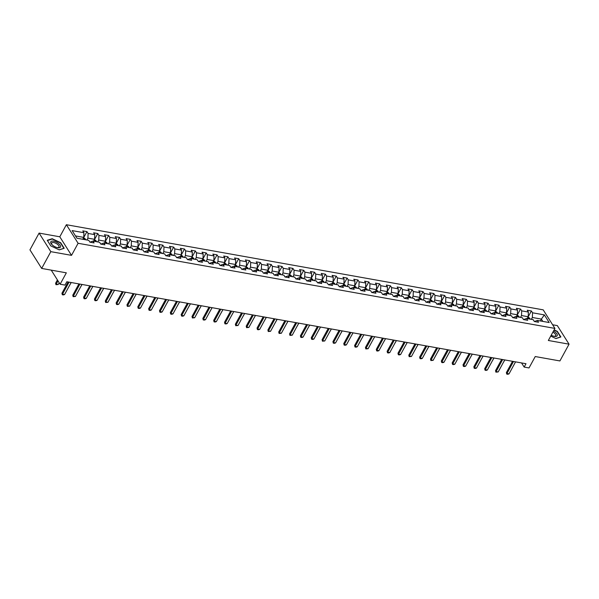 <?xml version="1.0" encoding="UTF-8"?>
<svg xmlns="http://www.w3.org/2000/svg" width="599" height="599" viewBox="0 0 599 599"><rect width="100%" height="100%" fill="white"/><g stroke="black" fill="none" stroke-linecap="round" stroke-linejoin="round"><path stroke-width="0.9" d="M39.092 233.093L29.95 249.858L41.675 268.427L50.818 251.655L71.521 255.354L78.102 243.284L66.377 224.715L59.795 236.792L39.092 233.093L50.818 251.655M78.102 243.284L554.921 328.409L543.203 309.848L66.377 224.715M554.921 328.409L548.34 340.479L569.05 344.178L557.325 325.609L552.63 324.77M569.05 344.178L559.908 360.942L535.244 356.54L529.022 367.943L524.162 367.075L525.989 363.72L66.818 281.747L64.992 285.094L60.125 284.226L66.339 272.83L41.675 268.427M544.364 314.902L532.548 312.798L531.388 310.963L527.225 310.222L528.378 312.049L521.707 310.859L520.553 309.032L516.383 308.283L517.536 310.117L510.865 308.927L509.712 307.092L505.541 306.351L506.702 308.178L500.03 306.988L498.87 305.161L494.699 304.412L495.86 306.246L489.188 305.056L488.035 303.221L483.865 302.48L485.018 304.307L478.346 303.116L477.193 301.29L473.023 300.541L474.176 302.375L467.505 301.185L466.351 299.35L462.181 298.609L463.341 300.436L456.67 299.245L455.51 297.418L451.339 296.67L452.5 298.504L445.828 297.314L444.675 295.479L440.505 294.738L441.658 296.572L434.986 295.374L433.833 293.547L429.663 292.799L430.816 294.633L424.152 293.443L422.991 291.608L418.821 290.867L419.981 292.701L413.31 291.511L412.149 289.676L407.979 288.935L409.139 290.762L402.468 289.572L401.315 287.737L397.144 286.996L398.298 288.83L391.626 287.64L390.473 285.805L386.303 285.064L387.456 286.891L380.792 285.701L379.631 283.874L375.461 283.125L376.621 284.959L369.95 283.769L368.789 281.934L364.619 281.193L365.779 283.02L359.108 281.829L357.955 280.003L353.784 279.254L354.937 281.088L348.266 279.898L347.113 278.063L342.942 277.322L344.096 279.149L337.432 277.958L336.271 276.132L332.101 275.383L333.261 277.217L326.59 276.027L325.429 274.192L321.266 273.451L322.419 275.278L315.748 274.087L314.595 272.26L310.424 271.512L311.577 273.346L304.906 272.156L303.753 270.321L299.582 269.58L300.743 271.407L294.072 270.216L292.911 268.389L288.74 267.641L289.901 269.475L283.23 268.285L282.069 266.45L277.906 265.709L279.059 267.543L272.388 266.345L271.235 264.518L267.064 263.77L268.217 265.604L261.546 264.414L260.393 262.579L256.222 261.838L257.383 263.672L250.711 262.482L249.551 260.647L245.38 259.906L246.541 261.733L239.87 260.543L238.709 258.708L234.546 257.967L235.699 259.801L229.028 258.611L227.875 256.776L223.704 256.035L224.857 257.862L218.186 256.672L217.033 254.845L212.862 254.096L214.023 255.93L207.351 254.74L206.191 252.905L202.02 252.164L203.181 253.991L196.509 252.8L195.349 250.974L191.186 250.225L192.339 252.059L185.668 250.869L184.514 249.034L180.344 248.293L181.497 250.12L174.826 248.929L173.673 247.102L169.502 246.354L170.663 248.188L163.991 246.998L162.831 245.163L158.66 244.422L159.821 246.249L153.149 245.058L151.989 243.231L147.826 242.483L148.979 244.317L142.307 243.127L141.154 241.292L136.984 240.551L138.137 242.378L131.466 241.187L130.312 239.36L126.142 238.612L127.302 240.446L120.631 239.256L119.471 237.421L115.3 236.68L116.461 238.514L109.789 237.324L108.629 235.489L104.466 234.741L105.619 236.575L98.947 235.385L97.794 233.55L93.624 232.809L94.777 234.643L88.105 233.453L86.952 231.618L82.782 230.877L83.942 232.704L72.127 230.6L76.942 238.222L88.757 240.334L89.91 242.161L94.08 242.909L92.927 241.075L99.599 242.266L100.752 244.1L104.922 244.841L103.762 243.014L110.433 244.205L111.594 246.032L115.764 246.781L114.604 244.946L121.275 246.137L122.436 247.971L126.599 248.712L125.446 246.885L132.117 248.076L133.27 249.903L137.441 250.652L136.287 248.817L142.959 250.008L144.112 251.842L148.282 252.583L147.122 250.756L153.793 251.947L154.954 253.774L159.124 254.523L157.964 252.688L164.635 253.879L165.796 255.713L169.959 256.454L168.806 254.627L175.477 255.818L176.63 257.645L180.801 258.394L179.648 256.559L186.319 257.75L187.472 259.584L191.643 260.325L190.482 258.491L197.153 259.689L198.314 261.516L202.484 262.265L201.324 260.43L207.995 261.621L209.156 263.455L213.319 264.196L212.166 262.362L218.837 263.553L219.99 265.387L224.161 266.128L223.008 264.301L229.679 265.492L230.832 267.326L235.003 268.067L233.842 266.233L240.513 267.424L241.674 269.258L245.845 269.999L244.684 268.172L251.355 269.363L252.516 271.19L256.679 271.939L255.526 270.104L262.197 271.295L263.35 273.129L267.521 273.87L266.368 272.043L273.039 273.234L274.192 275.061L278.363 275.81L277.202 273.975L283.874 275.166L285.034 277L289.205 277.741L288.044 275.914L294.715 277.105L295.876 278.932L300.039 279.681L298.886 277.846L305.557 279.037L306.71 280.871L310.881 281.612L309.728 279.785L316.399 280.976L317.552 282.803L321.723 283.552L320.562 281.717L327.234 282.908L328.394 284.742L332.565 285.483L331.404 283.656L338.076 284.847L339.229 286.674L343.399 287.423L342.246 285.588L348.918 286.779L350.071 288.613L354.241 289.354L353.088 287.52L359.752 288.718L360.912 290.545L365.083 291.294L363.922 289.459L370.594 290.65L371.754 292.484L375.925 293.225L374.764 291.391L381.436 292.582L382.589 294.416L386.759 295.157L385.606 293.33L392.278 294.521L393.431 296.355L397.601 297.097L396.448 295.262L403.112 296.453L404.273 298.287L408.443 299.028L407.283 297.201L413.954 298.392L415.114 300.219L419.285 300.968L418.124 299.133L424.796 300.324L425.949 302.158L430.119 302.899L428.966 301.072L435.638 302.263L436.791 304.09L440.961 304.839L439.808 303.004L446.472 304.195L447.633 306.029L451.803 306.77L450.643 304.943L457.314 306.134L458.475 307.961L462.638 308.71L461.485 306.875L468.156 308.066L469.309 309.9L473.48 310.641L472.326 308.814L478.998 310.005L480.151 311.832L484.321 312.581L483.168 310.746L489.832 311.937L490.993 313.771L495.163 314.512L494.003 312.685L500.674 313.876L501.835 315.703L505.998 316.452L504.845 314.617L511.516 315.808L512.669 317.642L516.84 318.383L515.687 316.549L522.358 317.74L523.511 319.574L527.682 320.323L526.521 318.488L533.192 319.679L534.353 321.513L538.523 322.255L537.363 320.42L549.178 322.532L544.364 314.902L541.384 319.095L532.354 317.485L531.335 319.349M92.927 241.075L89.962 242.176M86.9 240.004L87.911 238.14L94.582 239.33L93.571 241.195M88.105 233.453L87.911 238.14M94.777 234.643L94.582 239.33M103.762 243.014L100.804 244.107M97.742 241.936L98.753 240.072L105.424 241.262L104.406 243.127M98.947 235.385L98.753 240.072M105.619 236.575L105.424 241.262M114.604 244.946L111.646 246.047M108.576 243.868L109.595 242.011L116.266 243.201L115.248 245.066M109.789 237.324L109.595 242.011M116.461 238.514L116.266 243.201M125.446 246.885L122.488 247.979M119.418 245.807L120.436 243.943L127.108 245.133L126.09 246.998M120.631 239.256L120.436 243.943M127.302 240.446L127.108 245.133M136.287 248.817L133.322 249.918M130.26 247.739L131.271 245.882L137.942 247.073L136.931 248.929M131.466 241.187L131.271 245.882M138.137 242.378L137.942 247.073M147.122 250.756L144.164 251.85M141.102 249.678L142.113 247.814L148.784 249.004L147.766 250.869M142.307 243.127L142.113 247.814M148.979 244.317L148.784 249.004M157.964 252.688L155.006 253.789M151.936 251.61L152.955 249.753L159.626 250.944L158.608 252.8M153.149 245.058L152.955 249.753M159.821 246.249L159.626 250.944M168.806 254.627L165.848 255.721M162.778 253.549L163.797 251.685L170.468 252.875L169.45 254.74M163.991 246.998L163.797 251.685M170.663 248.188L170.468 252.875M179.648 256.559L176.683 257.652M173.62 255.481L174.631 253.624L181.302 254.815L180.292 256.672M174.826 248.929L174.631 253.624M181.497 250.12L181.302 254.815M190.482 258.491L187.524 259.592M184.462 257.42L185.473 255.556L192.144 256.746L191.126 258.611M185.668 250.869L185.473 255.556M192.339 252.059L192.144 256.746M201.324 260.43L198.366 261.523M195.296 259.352L196.315 257.495L202.986 258.686L201.968 260.543M196.509 252.8L196.315 257.495M203.181 253.991L202.986 258.686M212.166 262.362L209.208 263.463M206.138 261.291L207.157 259.427L213.828 260.617L212.81 262.482M207.351 254.74L207.157 259.427M214.023 255.93L213.828 260.617M223.008 264.301L220.043 265.394M216.98 263.223L217.991 261.366L224.662 262.557L223.652 264.414M218.186 256.672L217.991 261.366M224.857 257.862L224.662 262.557M233.842 266.233L230.885 267.334M227.822 265.162L228.833 263.298L235.504 264.488L234.486 266.353M229.028 258.611L228.833 263.298M235.699 259.801L235.504 264.488M244.684 268.172L241.726 269.265M238.657 267.094L239.675 265.23L246.346 266.428L245.328 268.285M239.87 260.543L239.675 265.23M246.541 261.733L246.346 266.428M255.526 270.104L252.568 271.205M249.498 269.033L250.517 267.169L257.181 268.359L256.17 270.224M250.711 262.482L250.517 267.169M257.383 263.672L257.181 268.359M266.368 272.043L263.403 273.137M260.34 270.965L261.351 269.101L268.023 270.291L267.012 272.156M261.546 264.414L261.351 269.101M268.217 265.604L268.023 270.291M277.202 273.975L274.245 275.076M271.175 272.897L272.193 271.04L278.864 272.231L277.846 274.095M272.388 266.345L272.193 271.04M279.059 267.543L278.864 272.231M288.044 275.914L285.087 277.008M282.017 274.836L283.035 272.972L289.706 274.162L288.688 276.027M283.23 268.285L283.035 272.972M289.901 269.475L289.706 274.162M298.886 277.846L295.928 278.947M292.859 276.768L293.877 274.911L300.541 276.102L299.53 277.958M294.072 270.216L293.877 274.911M300.743 271.407L300.541 276.102M309.728 279.785L306.763 280.879M303.7 278.707L304.711 276.843L311.383 278.033L310.372 279.898M304.906 272.156L304.711 276.843M311.577 273.346L311.383 278.033M320.562 281.717L317.605 282.818M314.535 280.639L315.553 278.782L322.225 279.973L321.206 281.829M315.748 274.087L315.553 278.782M322.419 275.278L322.225 279.973M331.404 283.656L328.447 284.75M325.377 282.578L326.395 280.714L333.066 281.904L332.048 283.769M326.59 276.027L326.395 280.714M333.261 277.217L333.066 281.904M342.246 285.588L339.289 286.681M336.219 284.51L337.237 282.653L343.901 283.844L342.89 285.701M337.432 277.958L337.237 282.653M344.096 279.149L343.901 283.844M353.088 287.52L350.123 288.621M347.061 286.449L348.071 284.585L354.743 285.775L353.732 287.64M348.266 279.898L348.071 284.585M354.937 281.088L354.743 285.775M363.922 289.459L360.965 290.552M357.895 288.381L358.913 286.524L365.585 287.715L364.566 289.572M359.108 281.829L358.913 286.524M365.779 283.02L365.585 287.715M374.764 291.391L371.807 292.492M368.737 290.32L369.755 288.456L376.427 289.646L375.408 291.511M369.95 283.769L369.755 288.456M376.621 284.959L376.427 289.646M385.606 293.33L382.649 294.423M379.579 292.252L380.59 290.395L387.261 291.586L386.25 293.443M380.792 285.701L380.59 290.395M387.456 286.891L387.261 291.586M396.448 295.262L393.483 296.363M390.421 294.191L391.432 292.327L398.103 293.517L397.092 295.382M391.626 287.64L391.432 292.327M398.298 288.83L398.103 293.517M407.283 297.201L404.325 298.295M401.255 296.123L402.273 294.259L408.945 295.449L407.926 297.314M402.468 289.572L402.273 294.259M409.139 290.762L408.945 295.449M418.124 299.133L415.167 300.234M412.097 298.062L413.115 296.198L419.787 297.389L418.768 299.253M413.31 291.511L413.115 296.198M419.981 292.701L419.787 297.389M428.966 301.072L426.001 302.166M422.939 299.994L423.95 298.13L430.621 299.32L429.61 301.185M424.152 293.443L423.95 298.13M430.816 294.633L430.621 299.32M439.808 303.004L436.843 304.105M433.781 301.926L434.792 300.069L441.463 301.26L440.452 303.124M434.986 295.374L434.792 300.069M441.658 296.572L441.463 301.26M450.643 304.943L447.685 306.037M444.615 303.865L445.634 302.001L452.305 303.191L451.287 305.056M445.828 297.314L445.634 302.001M452.5 298.504L452.305 303.191M461.485 306.875L458.527 307.976M455.457 305.797L456.475 303.94L463.147 305.131L462.129 306.988M456.67 299.245L456.475 303.94M463.341 300.436L463.147 305.131M472.326 308.814L469.361 309.908M466.299 307.736L467.31 305.872L473.981 307.062L472.97 308.927M467.505 301.185L467.31 305.872M474.176 302.375L473.981 307.062M483.168 310.746L480.203 311.847M477.141 309.668L478.152 307.811L484.823 309.002L483.812 310.859M478.346 303.116L478.152 307.811M485.018 304.307L484.823 309.002M494.003 312.685L491.045 313.779M487.975 311.607L488.994 309.743L495.665 310.933L494.647 312.798M489.188 305.056L488.994 309.743M495.86 306.246L495.665 310.933M504.845 314.617L501.887 315.71M498.817 313.539L499.836 311.682L506.507 312.873L505.489 314.73M500.03 306.988L499.836 311.682M506.702 308.178L506.507 312.873M515.687 316.549L512.722 317.65M509.659 315.478L510.67 313.614L517.341 314.804L516.331 316.669M510.865 308.927L510.67 313.614M517.536 310.117L517.341 314.804M526.521 318.488L523.563 319.581M520.501 317.41L521.512 315.553L528.183 316.744L527.172 318.601M521.707 310.859L521.512 315.553M528.378 312.049L528.183 316.744M537.363 320.42L534.405 321.521M540.373 320.959L541.384 319.095L542.844 321.401M532.548 312.798L532.354 317.485M51.222 270.127L60.125 284.226M521.542 362.927L524.162 367.075M82.729 239.256L83.748 237.399L75.489 235.924M83.942 232.704L83.748 237.399M531.388 310.963L528.078 317.043M520.553 309.032L517.236 315.104M509.712 307.092L506.395 313.172M498.87 305.161L495.56 311.233M488.035 303.221L484.718 309.301M477.193 301.29L473.876 307.362M466.351 299.35L463.034 305.43M455.51 297.418L452.2 303.498M444.675 295.479L441.358 301.559M433.833 293.547L430.516 299.627M422.991 291.608L419.674 297.688M412.149 289.676L408.84 295.756M401.315 287.737L397.998 293.817M390.473 285.805L387.156 291.885M379.631 283.874L376.322 289.946M368.789 281.934L365.48 288.014M357.955 280.003L354.638 286.075M347.113 278.063L343.796 284.143M336.271 276.132L332.962 282.204M325.429 274.192L322.12 280.272M314.595 272.26L311.278 278.333M303.753 270.321L300.436 276.401M292.911 268.389L289.602 274.469M282.069 266.45L278.76 272.53M271.235 264.518L267.918 270.598M260.393 262.579L257.076 268.659M249.551 260.647L246.241 266.727M238.709 258.708L235.4 264.788M227.875 256.776L224.558 262.856M217.033 254.845L213.716 260.917M206.191 252.905L202.881 258.985M195.349 250.974L192.039 257.046M184.514 249.034L181.198 255.114M173.673 247.102L170.356 253.175M162.831 245.163L159.521 251.243M151.989 243.231L148.679 249.304M141.154 241.292L137.837 247.372M130.312 239.36L126.995 245.44M119.471 237.421L116.161 243.501M108.629 235.489L105.319 241.569M97.794 233.55L94.477 239.63M86.952 231.618L83.635 237.698M550.728 336.106L555.947 338.562L560.889 336.967L557.355 331.374L554.135 329.854M71.521 255.354L59.795 236.792M50.78 245.897L59.256 249.888L64.198 248.293L60.664 242.7L52.195 238.709L47.254 240.304L50.78 245.897M51.978 239.098L52.195 238.709M515.574 361.863L509.023 373.881L507.787 374.285L506.747 374.098L506.372 372.608L512.527 361.317M509.023 373.881L506.941 373.506L513.493 361.489M506.747 374.098L506.372 372.608M528.026 317.036L529.733 318.226A2.246 1.243 100.1 0 1 530.01 319.11M528.692 318.878A2.246 1.243 -79.9 0 0 528.61 318.451L527.771 318.301A2.246 1.243 100.1 0 1 527.854 318.728M502.606 363.833L504.815 359.939M551.222 335.2A5.503 2.374 28.6 0 0 554.105 336.309A5.503 2.374 28.6 0 0 557.287 335.433A5.503 2.374 28.6 0 0 553.498 331.03M553.693 336.211A4.171 1.797 28.6 0 0 555.67 335.71A4.171 1.797 28.6 0 0 555.752 335.485A4.171 1.797 28.6 0 0 552.884 332.146M554.008 330.086L557.13 331.561L560.552 336.975L555.827 338.502M57.714 247.694A5.503 2.374 28.6 0 0 60.17 245.238A5.503 2.374 28.6 0 0 53.588 241.172A5.503 2.374 28.6 0 0 52.001 244.684A5.503 2.374 28.6 0 0 57.414 247.634A5.503 2.374 28.6 0 0 57.714 247.694M57.002 247.537A4.171 1.797 28.6 0 0 58.979 247.035A4.171 1.797 28.6 0 0 57.699 244.504A4.171 1.797 28.6 0 0 53.76 242.573A4.171 1.797 28.6 0 0 51.656 243.052A4.171 1.797 28.6 0 0 52.315 244.976M50.825 245.912L47.441 240.566L52.233 239.016L60.439 242.88L63.861 248.3L59.129 249.828M504.74 359.924L498.181 371.942L495.905 372.159L495.53 370.669L501.685 359.378M498.181 371.942L496.099 371.575L502.651 359.557M495.905 372.159L495.53 370.669M493.898 357.992L487.346 370.01L486.111 370.414L485.07 370.227L484.688 368.737L490.843 357.446M487.346 370.01L485.257 369.635L491.809 357.618M485.07 370.227L484.688 368.737M517.184 315.096L518.899 316.294A2.246 1.243 100.1 0 1 519.168 317.178M517.85 316.938A2.246 1.243 -79.9 0 0 517.768 316.519L516.937 316.369A2.246 1.243 100.1 0 1 517.019 316.789M491.772 361.893L493.973 358.007M506.342 313.165L508.057 314.355A2.246 1.243 100.1 0 1 508.334 315.239M507.009 315.007A2.246 1.243 -79.9 0 0 506.926 314.58L506.095 314.43A2.246 1.243 100.1 0 1 506.177 314.857M480.93 359.962L483.131 356.068M483.056 356.053L476.505 368.078L475.269 368.475L474.228 368.288L473.846 366.798L480.001 355.514M476.505 368.078L474.415 367.704L480.975 355.686M474.228 368.288L473.846 366.798M472.214 354.121L465.663 366.139L464.427 366.543L463.386 366.356L463.012 364.866L469.167 353.575M465.663 366.139L463.581 365.764L470.133 353.747M463.386 366.356L463.012 364.866M461.38 352.182L454.821 364.207L453.593 364.604L452.544 364.417L452.17 362.927L458.325 351.643M454.821 364.207L452.739 363.833L459.291 351.815M452.544 364.417L452.17 362.927M495.508 311.225L497.215 312.423A2.246 1.243 100.1 0 1 497.492 313.307M496.174 313.067A2.246 1.243 -79.9 0 0 496.092 312.648L495.253 312.498A2.246 1.243 100.1 0 1 495.336 312.918M470.088 358.022L472.297 354.136M484.666 309.294L486.373 310.484A2.246 1.243 100.1 0 1 486.65 311.368M485.332 311.136A2.246 1.243 -79.9 0 0 485.25 310.709L484.411 310.559A2.246 1.243 100.1 0 1 484.494 310.986M459.246 356.091L461.455 352.197M473.824 307.354L475.539 308.552A2.246 1.243 100.1 0 1 475.808 309.436M474.49 309.196A2.246 1.243 -79.9 0 0 474.408 308.777L473.577 308.627A2.246 1.243 100.1 0 1 473.659 309.047M448.411 354.151L450.613 350.265M450.538 350.25L443.986 362.268L442.751 362.672L441.71 362.485L441.328 360.995L447.483 349.704M443.986 362.268L441.897 361.893L448.449 349.876M441.71 362.485L441.328 360.995M462.982 305.423L464.697 306.621A2.246 1.243 100.1 0 1 464.974 307.497M463.648 307.265A2.246 1.243 -79.9 0 0 463.566 306.838L462.735 306.688A2.246 1.243 100.1 0 1 462.817 307.115M437.57 352.219L439.778 348.326M439.696 348.311L433.144 360.336L430.868 360.553L430.486 359.056L436.641 347.772M433.144 360.336L431.055 359.962L437.614 347.944M430.868 360.553L430.486 359.056M452.148 303.483L453.855 304.681A2.246 1.243 100.1 0 1 454.132 305.565M452.814 305.325A2.246 1.243 -79.9 0 0 452.732 304.906L451.893 304.756A2.246 1.243 100.1 0 1 451.975 305.176M426.728 350.28L428.936 346.394M428.854 346.379L422.302 358.397L421.067 358.801L420.026 358.614L419.652 357.124L425.807 345.833M422.302 358.397L420.221 358.03L426.773 346.005M420.026 358.614L419.652 357.124M441.306 301.552L443.013 302.75A2.246 1.243 100.1 0 1 443.29 303.626M441.972 303.394A2.246 1.243 -79.9 0 0 441.89 302.967L441.051 302.824A2.246 1.243 100.1 0 1 441.134 303.244M415.886 348.348L418.095 344.455M418.02 344.447L411.461 356.465L409.184 356.682L408.81 355.185L414.965 343.901M411.461 356.465L409.379 356.091L415.931 344.073M409.184 356.682L408.81 355.185M430.464 299.612L432.179 300.81A2.246 1.243 100.1 0 1 432.448 301.694M431.13 301.454A2.246 1.243 -79.9 0 0 431.048 301.035L430.217 300.885A2.246 1.243 100.1 0 1 430.299 301.304M405.051 346.409L407.253 342.523M407.178 342.508L400.626 354.526L399.391 354.93L398.35 354.743L397.968 353.253L404.123 341.962M400.626 354.526L398.537 354.159L405.089 342.134M398.35 354.743L397.968 353.253M419.622 297.681L421.307 298.849A2.246 1.243 100.1 0 1 421.614 299.755M420.288 299.522A2.246 1.243 -79.9 0 0 420.206 299.096L419.375 298.953A2.246 1.243 100.1 0 1 419.457 299.373M394.209 344.477L396.418 340.584M396.336 340.576L389.784 352.594L388.549 352.998L387.508 352.811L387.126 351.313L393.281 340.03M389.784 352.594L387.695 352.219L394.254 340.202M387.508 352.811L387.126 351.313M408.788 295.741L410.495 296.939A2.246 1.243 100.1 0 1 410.772 297.823M409.454 297.583A2.246 1.243 -79.9 0 0 409.372 297.164L408.533 297.014A2.246 1.243 100.1 0 1 408.615 297.441M383.367 342.546L385.576 338.652M385.494 338.637L378.942 350.655L377.707 351.059L376.666 350.872L376.292 349.382L382.447 338.091M378.942 350.655L376.861 350.288L383.412 338.263M376.666 350.872L376.292 349.382M397.946 293.81L399.653 295.007A2.246 1.243 100.1 0 1 399.93 295.884M398.612 295.651A2.246 1.243 -79.9 0 0 398.53 295.232L397.691 295.082A2.246 1.243 100.1 0 1 397.773 295.502M372.526 340.606L374.734 336.72M374.66 336.705L368.1 348.723L365.824 348.94L365.45 347.45L371.605 336.159M368.1 348.723L366.019 348.348L372.571 336.331M365.824 348.94L365.45 347.45M387.104 291.87L388.818 293.068A2.246 1.243 100.1 0 1 389.088 293.952M387.77 293.712A2.246 1.243 -79.9 0 0 387.688 293.293L386.857 293.143A2.246 1.243 100.1 0 1 386.939 293.57M361.691 338.675L363.893 334.781M363.818 334.766L357.266 346.784L356.031 347.188L354.99 347.001L354.608 345.511L360.763 334.22M357.266 346.784L355.177 346.417L361.729 334.392M354.99 347.001L354.608 345.511M376.262 289.938L377.976 291.136A2.246 1.243 100.1 0 1 378.254 292.02M376.928 291.78A2.246 1.243 -79.9 0 0 376.846 291.361L376.015 291.211A2.246 1.243 100.1 0 1 376.097 291.631M350.849 336.735L353.058 332.849M352.976 332.834L346.424 344.852L345.189 345.256L344.148 345.069L343.766 343.579L349.921 332.288M346.424 344.852L344.343 344.477L350.894 332.46M344.148 345.069L343.766 343.579M365.427 288.007L367.135 289.197A2.246 1.243 100.1 0 1 367.412 290.081M366.094 289.849A2.246 1.243 -79.9 0 0 366.011 289.422L365.173 289.272A2.246 1.243 100.1 0 1 365.255 289.699M340.007 334.804L342.216 330.91M342.134 330.895L335.582 342.913L334.347 343.317L333.306 343.13L332.932 341.64L339.086 330.349M335.582 342.913L333.501 342.546L340.052 330.528M333.306 343.13L332.932 341.64M354.586 286.067L356.293 287.265A2.246 1.243 100.1 0 1 356.57 288.149M355.252 287.909A2.246 1.243 -79.9 0 0 355.17 287.49L354.338 287.34A2.246 1.243 100.1 0 1 354.413 287.76M329.165 332.864L331.374 328.978M331.299 328.963L324.74 340.981L322.464 341.198L322.09 339.708L328.245 328.417M324.74 340.981L322.659 340.606L329.21 328.589M322.464 341.198L322.09 339.708M343.744 284.136L345.458 285.326A2.246 1.243 100.1 0 1 345.728 286.21M344.41 285.978A2.246 1.243 -79.9 0 0 344.328 285.551L343.497 285.401A2.246 1.243 100.1 0 1 343.579 285.828M318.331 330.933L320.532 327.039M320.458 327.024L313.906 339.049L312.671 339.446L311.63 339.259L311.248 337.769L317.403 326.485M313.906 339.049L311.817 338.675L318.368 326.657M311.63 339.259L311.248 337.769M332.902 282.196L334.616 283.394A2.246 1.243 100.1 0 1 334.893 284.278M333.568 284.038A2.246 1.243 -79.9 0 0 333.486 283.619L332.655 283.469A2.246 1.243 100.1 0 1 332.737 283.889M307.489 328.993L309.698 325.107M309.616 325.092L303.064 337.11L301.829 337.514L300.788 337.327L300.406 335.837L306.561 324.546M303.064 337.11L300.983 336.735L307.534 324.718M300.788 337.327L300.406 335.837M322.067 280.265L323.774 281.455A2.246 1.243 100.1 0 1 324.052 282.339M322.734 282.107A2.246 1.243 -79.9 0 0 322.651 281.68L321.813 281.53A2.246 1.243 100.1 0 1 321.895 281.957M296.647 327.061L298.856 323.168M298.774 323.153L292.222 335.178L289.946 335.395L289.572 333.898L295.726 322.614M292.222 335.178L290.141 334.804L296.692 322.786M289.946 335.395L289.572 333.898M311.225 278.325L312.94 279.523A2.246 1.243 100.1 0 1 313.21 280.407M311.892 280.167A2.246 1.243 -79.9 0 0 311.809 279.748L310.978 279.598A2.246 1.243 100.1 0 1 311.061 280.018M285.805 325.122L288.014 321.236M287.939 321.221L281.38 333.239L279.104 333.456L278.73 331.966L284.884 320.675M281.38 333.239L279.299 332.864L285.85 320.847M279.104 333.456L278.73 331.966M300.384 276.394L302.098 277.592A2.246 1.243 100.1 0 1 302.368 278.468M301.05 278.236A2.246 1.243 -79.9 0 0 300.968 277.809L300.136 277.659A2.246 1.243 100.1 0 1 300.219 278.086M274.971 323.19L277.172 319.297M277.097 319.282L270.546 331.307L268.27 331.524L267.888 330.027L274.043 318.743M270.546 331.307L268.457 330.933L275.016 318.915M268.27 331.524L267.888 330.027M289.542 274.454L291.256 275.652A2.246 1.243 100.1 0 1 291.533 276.536M290.208 276.296A2.246 1.243 -79.9 0 0 290.126 275.877L289.295 275.727A2.246 1.243 100.1 0 1 289.377 276.146M264.129 321.251L266.338 317.365M266.256 317.35L259.704 329.368L258.469 329.772L257.428 329.585L257.046 328.095L263.201 316.804M259.704 329.368L257.622 329.001L264.174 316.976M257.428 329.585L257.046 328.095M278.707 272.523L280.414 273.721A2.246 1.243 100.1 0 1 280.691 274.597M279.374 274.364A2.246 1.243 -79.9 0 0 279.291 273.938L278.453 273.795A2.246 1.243 100.1 0 1 278.535 274.215M253.287 319.319L255.496 315.426M255.414 315.418L248.862 327.436L246.586 327.653L246.211 326.156L252.366 314.872M248.862 327.436L246.781 327.061L253.332 315.044M246.586 327.653L246.211 326.156M267.865 270.583L269.58 271.781A2.246 1.243 100.1 0 1 269.849 272.665M268.532 272.425A2.246 1.243 -79.9 0 0 268.449 272.006L267.618 271.856A2.246 1.243 100.1 0 1 267.701 272.275M242.445 317.388L244.654 313.494M244.579 313.479L238.02 325.497L235.744 325.714L235.37 324.224L241.524 312.933M238.02 325.497L235.939 325.13L242.49 313.105M235.744 325.714L235.37 324.224M257.023 268.651L258.738 269.849A2.246 1.243 100.1 0 1 259.008 270.726M257.69 270.493A2.246 1.243 -79.9 0 0 257.607 270.067L256.776 269.924A2.246 1.243 100.1 0 1 256.859 270.344M231.611 315.448L233.812 311.555M233.737 311.547L227.186 323.565L225.95 323.969L224.91 323.782L224.528 322.284L230.682 311.001M227.186 323.565L225.097 323.19L231.656 311.173M224.91 323.782L224.528 322.284M246.189 266.712L247.896 267.91A2.246 1.243 100.1 0 1 248.173 268.794M246.848 268.554A2.246 1.243 -79.9 0 0 246.766 268.135L245.934 267.985A2.246 1.243 100.1 0 1 246.017 268.412M220.769 313.517L222.978 309.623M222.895 309.608L216.344 321.626L215.108 322.03L214.068 321.843L213.686 320.353L219.84 309.062M216.344 321.626L214.262 321.259L220.814 309.234M214.068 321.843L213.686 320.353M235.347 264.78L237.054 265.978A2.246 1.243 100.1 0 1 237.331 266.854M236.013 266.622A2.246 1.243 -79.9 0 0 235.931 266.203L235.093 266.053A2.246 1.243 100.1 0 1 235.175 266.473M209.927 311.577L212.136 307.691M212.053 307.676L205.502 319.694L204.266 320.098L203.226 319.911L202.851 318.421L209.006 307.13M205.502 319.694L203.42 319.319L209.972 307.302M203.226 319.911L202.851 318.421M224.505 262.841L226.22 264.039A2.246 1.243 100.1 0 1 226.489 264.923M225.172 264.691A2.246 1.243 -79.9 0 0 225.089 264.264L224.258 264.114A2.246 1.243 100.1 0 1 224.34 264.541M199.085 309.646L201.294 305.752M201.219 305.737L194.668 317.755L192.384 317.972L192.009 316.482L198.164 305.191M194.668 317.755L192.578 317.388L199.13 305.363M192.384 317.972L192.009 316.482M213.663 260.909L215.378 262.107A2.246 1.243 100.1 0 1 215.655 262.991M214.33 262.751A2.246 1.243 -79.9 0 0 214.247 262.332L213.416 262.182A2.246 1.243 100.1 0 1 213.499 262.602M188.251 307.706L190.452 303.82M190.377 303.805L183.826 315.823L182.59 316.227L181.549 316.04L181.168 314.55L187.322 303.259M183.826 315.823L181.737 315.448L188.296 303.431M181.549 316.04L181.168 314.55M202.829 258.978L204.506 260.146A2.246 1.243 100.1 0 1 204.813 261.052M203.488 260.82A2.246 1.243 -79.9 0 0 203.405 260.393L202.574 260.243A2.246 1.243 100.1 0 1 202.657 260.67M177.409 305.775L179.618 301.881M179.535 301.866L172.984 313.883L171.748 314.288L170.708 314.101L170.326 312.611L176.48 301.319M172.984 313.883L170.902 313.517L177.454 301.499M170.708 314.101L170.326 312.611M191.987 257.038L193.694 258.236A2.246 1.243 100.1 0 1 193.971 259.12M192.653 258.88A2.246 1.243 -79.9 0 0 192.571 258.461L191.732 258.311A2.246 1.243 100.1 0 1 191.815 258.731M166.567 303.835L168.776 299.949M168.693 299.934L162.142 311.952L160.906 312.356L159.866 312.169L159.491 310.679L165.646 299.388M162.142 311.952L160.06 311.577L166.612 299.56M159.866 312.169L159.491 310.679M181.145 255.107L182.86 256.297A2.246 1.243 100.1 0 1 183.129 257.181M181.811 256.949A2.246 1.243 -79.9 0 0 181.729 256.522L180.898 256.372A2.246 1.243 100.1 0 1 180.98 256.799M155.725 301.903L157.934 298.01M157.859 297.995L151.307 310.02L150.072 310.417L149.031 310.23L148.649 308.74L154.804 297.456M151.307 310.02L149.218 309.646L155.77 297.628M149.031 310.23L148.649 308.74M170.303 253.167L172.018 254.365A2.246 1.243 100.1 0 1 172.295 255.249M170.97 255.009A2.246 1.243 -79.9 0 0 170.887 254.59L170.056 254.44A2.246 1.243 100.1 0 1 170.138 254.86M144.891 299.964L147.092 296.078M147.017 296.063L140.465 308.081L139.23 308.485L138.189 308.298L137.807 306.808L143.962 295.517M140.465 308.081L138.376 307.706L144.936 295.689M138.189 308.298L137.807 306.808M159.469 251.236L161.176 252.426A2.246 1.243 100.1 0 1 161.453 253.31M160.128 253.078A2.246 1.243 -79.9 0 0 160.045 252.651L159.214 252.501A2.246 1.243 100.1 0 1 159.297 252.928M134.049 298.032L136.258 294.139M136.175 294.124L129.624 306.149L127.347 306.366L126.966 304.869L133.12 293.585M129.624 306.149L127.542 305.775L134.094 293.757M127.347 306.366L126.966 304.869M148.627 249.296L150.334 250.494A2.246 1.243 100.1 0 1 150.611 251.378M149.293 251.138A2.246 1.243 -79.9 0 0 149.211 250.719L148.372 250.569A2.246 1.243 100.1 0 1 148.455 250.988M123.207 296.093L125.416 292.207M125.341 292.192L118.782 304.21L117.546 304.614L116.505 304.427L116.131 302.937L122.286 291.646M118.782 304.21L116.7 303.835L123.252 291.818M116.505 304.427L116.131 302.937M137.785 247.365L139.5 248.563A2.246 1.243 100.1 0 1 139.769 249.439M138.451 249.206A2.246 1.243 -79.9 0 0 138.369 248.78L137.538 248.63A2.246 1.243 100.1 0 1 137.62 249.057M112.365 294.161L114.574 290.268M114.499 290.253L107.947 302.278L105.671 302.495L105.289 300.998L111.444 289.714M107.947 302.278L105.858 301.903L112.41 289.886M105.671 302.495L105.289 300.998M126.943 245.425L128.658 246.623A2.246 1.243 100.1 0 1 128.935 247.507M127.609 247.267A2.246 1.243 -79.9 0 0 127.527 246.848L126.696 246.698A2.246 1.243 100.1 0 1 126.778 247.117M101.531 292.222L103.732 288.336M103.657 288.321L97.105 300.339L95.87 300.743L94.829 300.556L94.447 299.066L100.602 287.775M97.105 300.339L95.016 299.972L101.575 287.947M94.829 300.556L94.447 299.066M116.109 243.494L117.816 244.692A2.246 1.243 100.1 0 1 118.093 245.568M116.768 245.335A2.246 1.243 -79.9 0 0 116.693 244.909L115.854 244.766A2.246 1.243 100.1 0 1 115.936 245.186M90.689 290.29L92.897 286.397M92.815 286.389L86.263 298.407L85.028 298.811L83.987 298.624L83.605 297.126L89.768 285.843M86.263 298.407L84.182 298.032L90.734 286.015M83.987 298.624L83.605 297.126M105.267 241.554L106.974 242.752A2.246 1.243 100.1 0 1 107.251 243.636M105.933 243.396A2.246 1.243 -79.9 0 0 105.851 242.977L105.012 242.827A2.246 1.243 100.1 0 1 105.095 243.246M79.847 288.359L82.056 284.465M81.981 284.45L75.422 296.468L73.145 296.685L72.771 295.195L78.926 283.904M75.422 296.468L73.34 296.101L79.892 284.076M73.145 296.685L72.771 295.195M94.425 239.622L96.14 240.82A2.246 1.243 100.1 0 1 96.409 241.697M95.091 241.464A2.246 1.243 -79.9 0 0 95.009 241.038L94.178 240.895A2.246 1.243 100.1 0 1 94.26 241.315M69.005 286.419L71.214 282.526M71.139 282.518L64.587 294.536L63.352 294.94L62.311 294.753L61.929 293.255L68.084 281.972M64.587 294.536L62.498 294.161L69.05 282.144M62.311 294.753L61.929 293.255M83.583 237.683L85.298 238.881A2.246 1.243 100.1 0 1 85.575 239.765M84.249 239.525A2.246 1.243 -79.9 0 0 84.167 239.106L83.336 238.956A2.246 1.243 100.1 0 1 83.418 239.383M57.399 279.913L55.595 283.222L56.164 284.128L58.245 284.495L59.196 282.758M58.245 284.495L55.969 284.712L55.595 283.222M57.968 280.811L55.969 284.712M529.703 318.196L527.592 317.822M528.408 318.825L528.61 318.451M518.861 316.265L516.757 315.89M508.019 314.333L505.915 313.951M506.724 314.954L506.926 314.58M497.185 312.393L495.074 312.019M486.343 310.462L484.232 310.08M485.048 311.083L485.25 310.709M475.501 308.522L473.397 308.148M464.667 306.591L462.555 306.209M463.364 307.212L463.566 306.838M453.825 304.651L451.713 304.277M442.983 302.72L440.871 302.338M441.688 303.341L441.89 302.967M432.141 300.78L430.037 300.406M430.846 301.409L431.048 301.035M421.307 298.849L419.195 298.474M420.004 299.47L420.206 299.096M410.465 296.909L408.353 296.535M409.169 297.538L409.372 297.164M399.623 294.978L397.511 294.603M388.781 293.038L386.677 292.664M387.486 293.667L387.688 293.293M377.947 291.107L375.835 290.732M367.105 289.175L364.993 288.793M365.809 289.796L366.011 289.422M356.263 287.235L354.151 286.861M345.421 285.304L343.317 284.922M344.126 285.925L344.328 285.551M334.586 283.364L332.475 282.99M323.745 281.433L321.633 281.051M322.449 282.054L322.651 281.68M312.903 279.493L310.791 279.119M302.061 277.562L299.957 277.18M300.765 278.183L300.968 277.809M291.226 275.622L289.115 275.248M289.923 276.251L290.126 275.877M280.384 273.691L278.273 273.309M279.089 274.312L279.291 273.938M269.543 271.751L267.431 271.377M268.247 272.38L268.449 272.006M258.701 269.82L256.597 269.445M257.405 270.441L257.607 270.067M247.866 267.88L245.755 267.506M246.563 268.509L246.766 268.135M237.024 265.949L234.913 265.574M226.182 264.009L224.071 263.635M224.887 264.638L225.089 264.264M215.341 262.077L213.237 261.703M204.506 260.146L202.395 259.764M203.203 260.767L203.405 260.393M193.664 258.206L191.553 257.832M182.822 256.275L180.711 255.893M181.527 256.896L181.729 256.522M171.98 254.335L169.876 253.961M161.146 252.404L159.035 252.022M159.843 253.025L160.045 252.651M150.304 250.464L148.193 250.09M139.462 248.533L137.351 248.151M138.167 249.154L138.369 248.78M128.62 246.593L126.516 246.219M127.325 247.222L127.527 246.848M117.786 244.662L115.674 244.28M116.483 245.283L116.693 244.909M106.944 242.722L104.832 242.348M105.649 243.351L105.851 242.977M96.102 240.791L93.991 240.416M94.807 241.412L95.009 241.038M85.26 238.851L83.156 238.477M83.965 239.48L84.167 239.106"/></g></svg>
